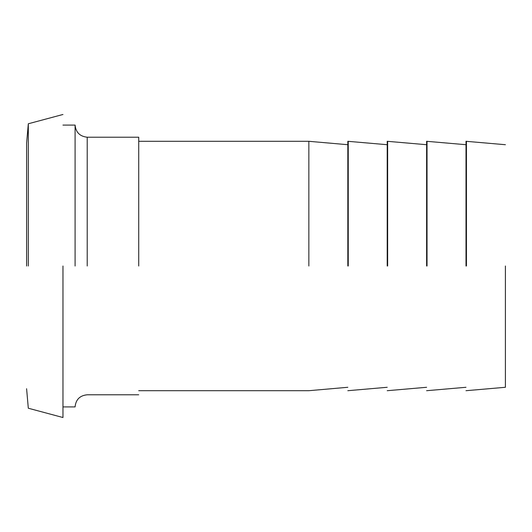 <?xml version="1.0" encoding="UTF-8"?>
<svg xmlns="http://www.w3.org/2000/svg" width="532" height="532" viewBox="0 0 532 532"><rect width="100%" height="100%" fill="white"/><g stroke="black" fill="none" stroke-linecap="round" stroke-linejoin="round"><path stroke-width="0.8" d="M138.726 266L138.726 137.209L138.726 266M87.208 266L87.208 137.209C79.9 136.438 75.857 132.395 75.085 125.087L75.085 266M62.962 266L62.962 417.52L62.962 266M28.309 266L28.309 123.77L28.309 266M26.6 266L26.6 143.268L26.6 266M347.822 266L347.822 141.299L347.822 266M308.853 266L308.853 141.299L308.853 266M387.216 266L387.216 141.299L387.216 266M348.247 266L348.247 141.299L348.247 266M426.611 266L426.611 141.299L426.611 266M387.642 266L387.642 141.299L387.642 266M466.005 266L466.005 141.299L466.005 266M427.036 266L427.036 141.299L427.036 266M505.4 266L505.4 387.289L505.4 266M466.431 266L466.431 141.299L466.431 266M138.726 394.791L87.208 394.791C79.847 395.515 75.81 399.552 75.085 406.913L62.962 406.913M87.208 137.209L138.726 137.209M62.962 125.087L75.085 125.087M26.6 143.268L28.309 123.77L62.962 114.48M26.6 388.732L28.309 408.23L62.962 417.52M347.822 144.711L308.853 141.299L138.726 141.299M138.726 390.701L308.853 390.701L347.822 387.289M387.216 144.711L347.822 141.299M347.822 390.701L387.216 387.289M426.611 144.711L387.216 141.299M387.216 390.701L426.611 387.289M466.005 144.711L426.611 141.299M426.611 390.701L466.005 387.289M505.4 387.289L466.005 390.701M505.4 144.711L466.005 141.299"/></g></svg>
